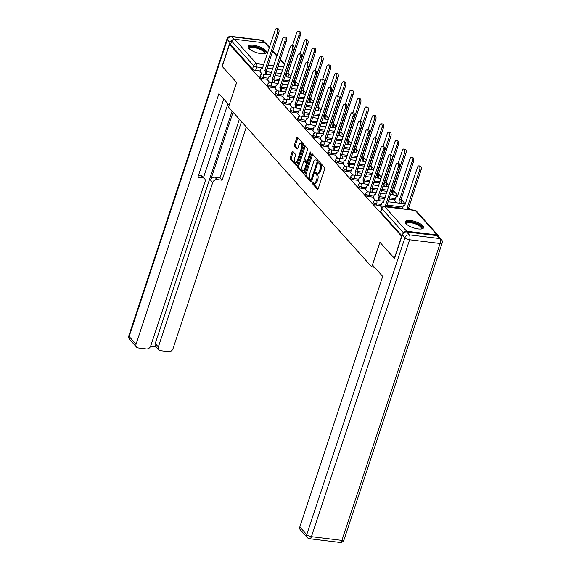 <?xml version="1.0" encoding="UTF-8"?>
<svg xmlns="http://www.w3.org/2000/svg" width="571" height="571" viewBox="0 0 571 571"><rect width="100%" height="100%" fill="white"/><g stroke="black" fill="none" stroke-linecap="round" stroke-linejoin="round"><path stroke-width="0.86" d="M312.251 182.449A0.849 0.407 -83 0 0 312.33 183.576L317.376 189.208A1.213 0.578 -83 0 0 317.583 189.329A1.213 0.578 -83 0 0 318.204 188.651L324.656 169.152A1.213 0.578 -83 0 0 324.542 167.539L319.496 161.914A0.849 0.407 -83 0 0 319.346 161.829A0.849 0.407 -83 0 0 318.911 162.3A0.849 0.407 -83 0 0 318.996 163.427L319.646 164.155A3.883 1.856 -83 0 1 320.017 169.316L319.482 170.943A3.883 1.856 -83 0 1 317.49 173.099A3.883 1.856 -83 0 1 316.819 172.713L316.163 171.985A0.849 0.407 -83 0 0 316.013 171.9A0.849 0.407 -83 0 0 315.577 172.378A0.849 0.407 -83 0 0 315.663 173.505L316.313 174.234A3.883 1.856 -83 0 1 316.691 179.394L316.148 181.021A3.883 1.856 -83 0 1 314.157 183.177A3.883 1.856 -83 0 1 313.486 182.791L312.829 182.063A0.849 0.407 -83 0 0 312.687 181.978A0.849 0.407 -83 0 0 312.251 182.449M313.315 182.606A0.849 0.407 -83 0 0 313.408 183.712L318.09 188.937M319.981 162.457A0.849 0.407 -83 0 0 320.074 163.563L320.724 164.291L319.646 164.155M316.648 172.528A0.849 0.407 -83 0 0 316.741 173.634L317.39 174.362L316.313 174.234M406.024 223.682A9.636 3.262 18.3 0 0 415.845 228.5A9.636 3.262 18.3 0 0 423.575 227.736A9.636 3.262 18.3 0 0 422.818 225.738A9.636 3.262 18.3 0 0 412.997 220.92A9.636 3.262 18.3 0 0 405.274 221.684A9.636 3.262 18.3 0 0 406.024 223.682M248.92 48.435A9.636 3.262 18.3 0 0 258.749 53.246A9.636 3.262 18.3 0 0 266.471 52.489A9.636 3.262 18.3 0 0 265.722 50.491A9.636 3.262 18.3 0 0 255.894 45.673A9.636 3.262 18.3 0 0 248.171 46.437A9.636 3.262 18.3 0 0 248.92 48.435M292.909 151.458A1.213 0.578 -83 0 0 292.702 151.336A1.213 0.578 -83 0 0 292.074 152.014L290.268 157.482A1.213 0.578 -83 0 0 290.382 159.095L295.985 165.347A1.213 0.578 -83 0 0 296.199 165.469A1.213 0.578 -83 0 0 296.82 164.791L303.265 145.291A1.213 0.578 -83 0 0 303.151 143.678L297.548 137.433A1.213 0.578 -83 0 0 297.341 137.311A1.213 0.578 -83 0 0 296.713 137.982L294.529 144.591A1.213 0.578 -83 0 0 294.65 146.205L297.041 148.881A1.213 0.578 -83 0 0 297.255 149.002A1.213 0.578 -83 0 0 297.876 148.324L298.961 145.048A3.248 1.556 -83 0 1 300.624 143.25A3.248 1.556 -83 0 1 301.502 147.882L297.255 160.722A3.248 1.556 -83 0 1 295.592 162.521A3.248 1.556 -83 0 1 294.715 157.889L295.421 155.747A1.213 0.578 -83 0 0 295.307 154.134L292.909 151.458M394.518 258.427L379.915 242.325L371.771 266.942L228.507 107.12L236.644 82.509L222.233 66.429L229.499 44.467L401.784 236.465M394.325 258.406L401.591 236.444M305.035 173.955A1.213 0.578 -83 0 0 305.15 175.568L310.752 181.821A1.213 0.578 -83 0 0 310.959 181.942A1.213 0.578 -83 0 0 311.588 181.264L318.033 161.764A1.213 0.578 -83 0 0 317.919 160.151L312.316 153.899A1.213 0.578 -83 0 0 312.101 153.785A1.213 0.578 -83 0 0 311.481 154.456L305.035 173.955L306.106 174.091A1.213 0.578 -83 0 0 306.227 175.704L311.466 181.542M303.365 173.584L297.769 167.332A1.213 0.578 -83 0 1 297.648 165.718L304.1 146.219A1.213 0.578 -83 0 1 304.721 145.548A1.213 0.578 -83 0 1 304.935 145.669L307.326 148.339A1.213 0.578 -83 0 1 307.448 149.952L304.828 157.86A1.213 0.578 -83 0 0 304.95 159.473L306.534 161.25A1.213 0.578 -83 0 0 306.748 161.372A1.213 0.578 -83 0 0 307.369 160.694L310.096 152.464A0.849 0.407 -83 0 1 310.531 151.993A0.849 0.407 -83 0 1 310.76 153.206L304.2 173.027A1.213 0.578 -83 0 1 303.579 173.705A1.213 0.578 -83 0 1 303.365 173.584L303.815 173.634M281.453 73.545L275.857 72.86M271.525 72.331L266.636 71.732M260.233 70.947L255.601 70.383L256.736 66.964A2.47 0.835 -161.7 0 1 253.617 65.622L231.705 41.176A2.47 1.998 -41.9 0 1 234.588 39.235L265.058 42.961A2.47 1.998 -41.9 0 1 266.172 43.517L269.498 47.236M410.52 209.728L408.636 207.616M405.289 203.89L401.085 199.2M397.744 195.468L393.54 190.785M388.979 185.689L385.996 182.363M381.428 177.274L378.452 173.948M373.884 168.859L370.907 165.533M366.339 160.437L363.363 157.118M358.795 152.022L355.819 148.696M351.251 143.606L348.267 140.28M343.706 135.184L340.723 131.865M336.155 126.769L333.178 123.443M328.611 118.354L325.634 115.028M321.066 109.932L318.09 106.613M313.522 101.517L310.545 98.198M305.977 93.102L302.994 89.775M298.433 84.686L295.45 81.36M290.882 76.264L287.905 72.945M229.499 44.467L230.57 44.595L231.705 41.176M438.678 236.373A2.47 1.998 138.1 0 0 438.264 235.495A2.47 1.998 138.1 0 0 437.158 234.938L406.68 231.212A2.47 1.998 138.1 0 0 404.054 232.604M380.764 206.224L381.942 207.673M394.754 200.442L396.781 202.848M373.213 197.809L375.354 200.328M365.668 189.386L367.81 191.913M358.124 180.971L360.258 183.491M350.58 172.556L352.714 175.076M343.035 164.141L345.17 166.661M335.491 155.719L337.625 158.246M327.947 147.304L330.081 149.823M320.395 138.889L322.536 141.408M312.851 130.466L314.985 132.993M305.307 122.051L307.441 124.571M297.762 113.636L299.896 116.156M290.218 105.221L292.352 107.741M282.674 96.799L284.808 99.325M275.122 88.384L277.263 90.903M267.578 79.969L269.712 82.488M288.997 81.96L283.402 81.275M279.076 80.747L274.18 80.147M267.778 79.369L263.152 78.798L263.552 77.585A2.47 0.835 -161.7 0 1 261.19 76.814A2.47 0.835 -161.7 0 1 260.24 75.729L259.834 76.942A2.47 0.835 18.3 0 0 260.79 78.027A2.47 0.835 18.3 0 0 263.152 78.798M296.549 90.382L290.946 89.697M286.621 89.169L281.724 88.569M275.322 87.784L270.697 87.22L271.097 86A2.47 0.835 -161.7 0 1 268.741 85.229A2.47 0.835 -161.7 0 1 267.785 84.151L267.385 85.364A2.47 0.835 18.3 0 0 268.334 86.442A2.47 0.835 18.3 0 0 270.697 87.22M304.093 98.797L298.49 98.112M294.165 97.584L289.269 96.984M282.866 96.199L278.241 95.635L278.641 94.422A2.47 0.835 -161.7 0 1 276.285 93.644A2.47 0.835 -161.7 0 1 275.329 92.566L274.929 93.78A2.47 0.835 18.3 0 0 275.886 94.865A2.47 0.835 18.3 0 0 278.241 95.635M311.638 107.212L306.035 106.527M301.709 105.999L296.82 105.399M290.418 104.614L285.785 104.05L286.185 102.837A2.47 0.835 -161.7 0 1 283.83 102.066A2.47 0.835 -161.7 0 1 282.873 100.981L282.474 102.195A2.47 0.835 18.3 0 0 283.43 103.28A2.47 0.835 18.3 0 0 285.785 104.05M319.182 115.635L313.586 114.949M309.254 114.414L304.364 113.822M297.962 113.037L293.33 112.466L293.737 111.252A2.47 0.835 -161.7 0 1 291.374 110.481A2.47 0.835 -161.7 0 1 290.418 109.396L290.018 110.617A2.47 0.835 18.3 0 0 290.974 111.695A2.47 0.835 18.3 0 0 293.33 112.466M326.726 124.05L321.13 123.365M316.798 122.836L311.909 122.237M305.506 121.452L300.874 120.888L301.281 119.674A2.47 0.835 -161.7 0 1 298.918 118.896A2.47 0.835 -161.7 0 1 297.962 117.819L297.562 119.032A2.47 0.835 18.3 0 0 298.519 120.11A2.47 0.835 18.3 0 0 300.874 120.888M334.271 132.465L328.675 131.78M324.349 131.251L319.453 130.652M313.051 129.867L308.426 129.303L308.825 128.09A2.47 0.835 -161.7 0 1 306.463 127.319A2.47 0.835 -161.7 0 1 305.514 126.234L305.107 127.447A2.47 0.835 18.3 0 0 306.063 128.532A2.47 0.835 18.3 0 0 308.426 129.303M341.822 140.887L336.219 140.195M331.894 139.667L326.997 139.067M320.595 138.289L315.97 137.718L316.37 136.505A2.47 0.835 -161.7 0 1 314.014 135.734A2.47 0.835 -161.7 0 1 313.058 134.649L312.658 135.862A2.47 0.835 18.3 0 0 313.607 136.947A2.47 0.835 18.3 0 0 315.97 137.718M349.366 149.302L343.763 148.617M339.438 148.089L334.542 147.489M328.139 146.704L323.514 146.14L323.914 144.92A2.47 0.835 -161.7 0 1 321.559 144.149A2.47 0.835 -161.7 0 1 320.602 143.071L320.203 144.285A2.47 0.835 18.3 0 0 321.159 145.362A2.47 0.835 18.3 0 0 323.514 146.14M356.911 157.717L351.308 157.032M346.982 156.504L342.093 155.904M335.684 155.119L331.059 154.555L331.458 153.342A2.47 0.835 -161.7 0 1 329.103 152.564A2.47 0.835 -161.7 0 1 328.147 151.486L327.747 152.7A2.47 0.835 18.3 0 0 328.703 153.785A2.47 0.835 18.3 0 0 331.059 154.555M364.455 166.132L358.852 165.447M354.527 164.919L349.638 164.32M343.235 163.534L338.603 162.971L339.01 161.757A2.47 0.835 -161.7 0 1 336.647 160.986A2.47 0.835 -161.7 0 1 335.691 159.901L335.291 161.115A2.47 0.835 18.3 0 0 336.248 162.2A2.47 0.835 18.3 0 0 338.603 162.971M371.999 174.555L366.404 173.869M362.071 173.334L357.182 172.742M350.78 171.957L346.147 171.386L346.554 170.172A2.47 0.835 -161.7 0 1 344.192 169.401A2.47 0.835 -161.7 0 1 343.235 168.317L342.836 169.537A2.47 0.835 18.3 0 0 343.792 170.615A2.47 0.835 18.3 0 0 346.147 171.386M379.544 182.97L373.948 182.285M369.623 181.756L364.726 181.157M358.324 180.372L353.699 179.808L354.099 178.595A2.47 0.835 -161.7 0 1 351.736 177.817A2.47 0.835 -161.7 0 1 350.787 176.739L350.38 177.952A2.47 0.835 18.3 0 0 351.336 179.03A2.47 0.835 18.3 0 0 353.699 179.808M387.095 191.385L381.492 190.7M377.167 190.172L372.271 189.572M365.868 188.787L361.243 188.223L361.643 187.01A2.47 0.835 -161.7 0 1 359.287 186.239A2.47 0.835 -161.7 0 1 358.331 185.154L357.931 186.367A2.47 0.835 18.3 0 0 358.881 187.452A2.47 0.835 18.3 0 0 361.243 188.223M394.954 199.843L389.037 199.115M384.711 198.587L379.815 197.987M373.413 197.209L368.787 196.638L369.187 195.425A2.47 0.835 -161.7 0 1 366.832 194.654A2.47 0.835 -161.7 0 1 365.875 193.569L365.476 194.782A2.47 0.835 18.3 0 0 366.425 195.867A2.47 0.835 18.3 0 0 368.787 196.638M402.498 208.258L387.366 206.409M380.957 205.624L376.332 205.06L376.732 203.84A2.47 0.835 -161.7 0 1 374.376 203.069A2.47 0.835 -161.7 0 1 373.42 201.991L373.02 203.205A2.47 0.835 18.3 0 0 373.976 204.282A2.47 0.835 18.3 0 0 376.332 205.06M371.771 266.942L374.512 267.278M260.033 71.546L262.168 74.073M230.57 44.595L252.482 69.041A2.47 0.835 18.3 0 0 255.601 70.383M401.991 235.823L380.757 212.134A2.47 0.835 -161.7 0 1 380.564 211.62L381.699 208.201A2.47 0.835 -161.7 0 0 381.892 208.708L403.611 232.939M314.157 183.177L315.235 183.305A3.883 1.856 -83 0 0 317.226 181.15L316.148 181.021M317.39 174.362A3.883 1.856 -83 0 1 317.762 179.522L317.226 181.15M317.49 173.099L318.568 173.234A3.883 1.856 -83 0 0 320.559 171.079L319.482 170.943M320.724 164.291A3.883 1.856 -83 0 1 321.095 169.451L320.559 171.079M312.68 154.306A1.213 0.578 -83 0 0 312.558 154.584L306.106 174.091M310.731 179.722A0.849 0.407 -83 0 0 310.881 179.801A0.849 0.407 -83 0 0 311.316 179.33L316.976 162.214A0.849 0.407 -83 0 0 316.891 161.086L316.206 160.315A3.883 1.856 -83 0 0 315.527 159.93A3.883 1.856 -83 0 0 313.536 162.093L309.668 173.791A3.883 1.856 -83 0 0 310.039 178.951L310.731 179.722M318.104 161.507A0.849 0.407 -83 0 0 317.968 161.215L316.891 161.086M315.527 159.93L316.605 160.066A3.883 1.856 -83 0 1 317.283 160.451L317.968 161.215M304.086 173.313L298.84 167.467L297.769 167.332M305.292 146.069A1.213 0.578 -83 0 0 305.178 146.354L298.726 165.854A1.213 0.578 -83 0 0 298.84 167.467M307.612 161.379A1.213 0.578 -83 0 0 307.826 161.5A1.213 0.578 -83 0 0 308.033 161.457M302.116 166.068A3.248 1.556 -83 0 0 302.994 170.708A3.248 1.556 -83 0 0 304.657 168.902L306.156 164.377A1.213 0.578 -83 0 0 306.035 162.764L304.443 160.993A1.213 0.578 -83 0 0 304.236 160.872A1.213 0.578 -83 0 0 303.615 161.543L302.116 166.068M302.994 170.708L304.072 170.836A3.248 1.556 -83 0 0 305.121 170.244M307.341 163.542A1.213 0.578 -83 0 0 307.112 162.899L306.035 162.764M304.236 160.872L305.314 161.001A1.213 0.578 -83 0 1 305.521 161.122L307.112 162.899M295.592 162.521L296.67 162.656A3.248 1.556 -83 0 0 297.719 162.064M302.88 146.462A3.248 1.556 -83 0 0 301.702 143.378L300.624 143.25M297.912 137.832A1.213 0.578 -83 0 0 297.791 138.118L295.607 144.727A1.213 0.578 -83 0 0 295.721 146.34L297.762 148.61M293.273 151.865A1.213 0.578 -83 0 0 293.151 152.143L291.346 157.617A1.213 0.578 -83 0 0 291.46 159.23L296.699 165.076M407.58 209.364A2.47 1.185 -83 0 0 407.123 208.08L419.642 169.922A2.841 1.363 -83 0 0 418.878 165.861A2.841 1.363 -83 0 0 417.422 167.439L404.753 205.439A2.47 1.185 -83 0 0 404.325 205.189A2.47 1.185 -83 0 0 403.055 206.566L402.341 208.722M418.878 165.861L420.277 166.033A2.841 1.363 97 0 1 421.041 170.094L408.522 208.251A2.47 1.185 97 0 1 408.986 209.536M408.451 208.172L407.052 208.001M386.046 206.731A2.47 1.185 -83 0 0 385.589 205.446L386.988 205.617A2.47 1.185 97 0 1 387.445 206.902M385.518 205.367L398.108 167.289A2.841 1.363 -83 0 0 397.345 163.227L398.744 163.399A2.841 1.363 97 0 1 399.507 167.46L386.917 205.539M397.345 163.227A2.841 1.363 -83 0 0 395.881 164.805L383.22 202.798A2.47 1.185 -83 0 0 382.791 202.555A2.47 1.185 -83 0 0 381.521 203.933L380.729 206.324M399.729 203.205L399.814 202.948A2.47 1.185 -83 0 0 399.579 199.664L412.098 161.507A2.841 1.363 -83 0 0 411.334 157.446A2.841 1.363 -83 0 0 409.871 159.024L397.209 197.016A2.47 1.185 -83 0 0 396.781 196.774A2.47 1.185 -83 0 0 395.51 198.144L394.718 200.542M411.334 157.446L412.733 157.617A2.841 1.363 97 0 1 413.497 161.679L400.978 199.836A2.47 1.185 97 0 1 401.213 203.119L399.814 202.948M400.906 199.75L399.507 199.579M392.184 194.79L392.27 194.533A2.47 1.185 -83 0 0 392.034 191.249L404.553 153.085A2.841 1.363 -83 0 0 403.783 149.024A2.841 1.363 -83 0 0 402.327 150.608L398.123 163.32M403.783 149.024L405.189 149.195A2.841 1.363 97 0 1 405.952 153.256L393.433 191.421A2.47 1.185 97 0 1 393.669 194.704L392.27 194.533M393.362 191.335L391.963 191.164M372.478 265.008L382.684 276.393L299.825 526.933L306.741 534.649L404.932 237.75L402.319 234.838L394.475 258.57L379.965 242.382L372.478 265.008M437.122 235.652L406.645 231.926L409.257 234.838L439.727 238.564L437.122 235.652A3.704 3.005 -41.9 0 1 438.785 236.487L441.397 239.399A3.704 3.005 138.1 0 0 439.727 238.564A3.704 1.777 -83 0 1 440.084 243.496L409.614 239.763L311.423 536.661L341.901 540.387L440.084 243.496A3.704 1.256 18.3 0 0 442.154 243.039A3.704 3.704 0 0 0 441.397 239.399M339.995 542.45A3.704 3.704 0 0 0 343.963 539.938A3.704 1.256 18.3 0 1 341.901 540.387A3.704 1.777 97 0 1 339.995 542.45L309.525 538.724A3.704 1.777 -83 0 0 311.423 536.661A3.704 1.256 18.3 0 1 306.741 534.649A3.704 3.005 138.1 0 0 307.212 537.518L300.296 529.802A3.704 3.005 -41.9 0 1 299.825 526.933M402.319 234.838A3.704 3.005 -41.9 0 1 406.645 231.926M232.711 39.792A3.704 3.005 138.1 0 0 229.935 42.54L222.09 66.265L236.601 82.452L229.178 105.085M229.114 105.078L218.907 93.694L136.048 344.234A3.704 3.005 138.1 0 0 136.519 347.104A3.704 3.005 138.1 0 0 138.189 347.939L146.369 348.945A3.704 3.005 138.1 0 0 150.694 346.026L205.082 181.578A3.704 3.005 138.1 0 0 204.611 178.709A3.704 3.005 138.1 0 0 202.948 177.867L200.821 175.497A3.704 3.005 -41.9 0 1 202.484 176.332L204.611 178.709M223.739 99.083L197.887 177.253L202.948 177.867M158.809 349.83L155.712 346.376A3.704 3.005 -41.9 0 1 155.248 343.506L158.338 346.961A3.704 3.005 138.1 0 0 158.809 349.83A3.704 3.005 138.1 0 0 160.472 350.673L168.659 351.672A3.704 3.005 138.1 0 0 172.984 348.753L246.322 126.998M150.558 346.383L156.354 347.089M217.051 179.594A3.704 3.005 138.1 0 0 212.726 182.513L210.599 180.136A3.704 3.005 -41.9 0 1 214.924 177.224L217.051 179.594L222.112 180.215L241.497 121.609M158.338 346.961L212.726 182.513M227.915 103.736L203.519 177.488M210.599 180.136L233.068 112.209M155.248 343.506L232.097 111.131M214.924 177.224L219.985 177.838L239.37 119.239M219.985 177.838L222.112 180.215M198.558 175.218L200.821 175.497M406.395 224.06A8.337 2.826 -161.7 0 1 410.863 221.948A8.337 2.826 -161.7 0 1 419.878 225.21A8.337 2.826 -161.7 0 1 421.255 228.978M420.984 229.007A7.723 2.619 18.3 0 0 421.277 228.571A7.723 2.619 18.3 0 0 418.293 225.188A7.723 2.619 18.3 0 0 410.927 222.776A7.723 2.619 18.3 0 0 406.616 223.718A7.723 2.619 18.3 0 0 406.595 224.246M423.275 228.207A9.579 3.248 18.3 0 0 410.385 221.412A9.579 3.248 18.3 0 0 405.232 222.233M249.291 48.813A8.337 2.826 -161.7 0 1 253.767 46.701A8.337 2.826 -161.7 0 1 262.781 49.955A8.337 2.826 -161.7 0 1 264.159 53.724M263.881 53.753A7.723 2.619 18.3 0 0 264.18 53.317A7.723 2.619 18.3 0 0 261.197 49.941A7.723 2.619 18.3 0 0 253.824 47.521A7.723 2.619 18.3 0 0 249.513 48.471A7.723 2.619 18.3 0 0 249.491 48.999M266.179 52.953A9.579 3.248 18.3 0 0 253.281 46.165A9.579 3.248 18.3 0 0 248.128 46.986M378.195 200.571L378.28 200.314A2.47 1.185 -83 0 0 378.045 197.031L379.444 197.202A2.47 1.185 97 0 1 379.679 200.485L379.594 200.742M377.973 196.945L390.564 158.866A2.841 1.363 -83 0 0 389.793 154.805L391.192 154.977A2.841 1.363 97 0 1 391.963 159.038L379.372 197.116M389.793 154.805A2.841 1.363 -83 0 0 388.337 156.39L375.675 194.383A2.47 1.185 -83 0 0 375.24 194.14A2.47 1.185 -83 0 0 373.976 195.51L373.184 197.909M370.65 192.156L370.736 191.899A2.47 1.185 -83 0 0 370.5 188.608L371.899 188.78A2.47 1.185 97 0 1 372.135 192.07L372.049 192.327M370.422 188.53L383.02 150.451A2.841 1.363 -83 0 0 382.249 146.39L383.648 146.561A2.841 1.363 97 0 1 384.419 150.623L371.821 188.701M382.249 146.39A2.841 1.363 -83 0 0 380.793 147.968L368.124 185.968A2.47 1.185 -83 0 0 367.695 185.718A2.47 1.185 -83 0 0 366.432 187.095L365.64 189.493M384.64 186.374L384.726 186.117A2.47 1.185 -83 0 0 384.49 182.827L397.009 144.67A2.841 1.363 -83 0 0 396.238 140.609A2.841 1.363 -83 0 0 394.782 142.186L390.578 154.905M396.238 140.609L397.637 140.78A2.841 1.363 97 0 1 398.408 144.841L385.889 182.998A2.47 1.185 97 0 1 386.124 186.289L384.726 186.117M385.818 182.92L384.411 182.749M377.096 177.952L377.181 177.695A2.47 1.185 -83 0 0 376.939 174.412L389.465 136.255A2.841 1.363 -83 0 0 388.694 132.194A2.841 1.363 -83 0 0 387.238 133.771L383.034 146.483M388.694 132.194L390.093 132.365A2.841 1.363 97 0 1 390.864 136.426L378.345 174.583A2.47 1.185 97 0 1 378.58 177.867L377.181 177.695M378.266 174.505L376.867 174.333M369.551 169.537L369.637 169.28A2.47 1.185 -83 0 0 369.394 165.997L381.913 127.833A2.841 1.363 -83 0 0 381.15 123.771A2.841 1.363 -83 0 0 379.694 125.356L375.49 138.068M381.15 123.771L382.549 123.943A2.841 1.363 97 0 1 383.319 128.004L370.793 166.168A2.47 1.185 97 0 1 371.036 169.451L369.637 169.28M370.722 166.082L369.323 165.911M363.106 183.741L363.192 183.477A2.47 1.185 -83 0 0 362.949 180.193L364.348 180.365A2.47 1.185 97 0 1 364.591 183.648L364.505 183.912M362.878 180.115L375.475 142.036A2.841 1.363 -83 0 0 374.704 137.975L376.103 138.146A2.841 1.363 97 0 1 376.874 142.208L364.277 180.286M374.704 137.975A2.841 1.363 -83 0 0 373.248 139.552L360.579 177.552A2.47 1.185 -83 0 0 360.151 177.303A2.47 1.185 -83 0 0 358.881 178.68L358.088 181.071M355.562 175.318L355.64 175.061A2.47 1.185 -83 0 0 355.405 171.778L356.804 171.95A2.47 1.185 97 0 1 357.046 175.233L356.961 175.49M355.333 171.693L367.924 133.621A2.841 1.363 -83 0 0 367.16 129.553L368.559 129.724A2.841 1.363 97 0 1 369.323 133.792L356.732 171.864M367.16 129.553A2.841 1.363 -83 0 0 365.704 131.137L353.035 169.13A2.47 1.185 -83 0 0 352.607 168.888A2.47 1.185 -83 0 0 351.336 170.258L350.544 172.656M348.01 166.903L348.096 166.646A2.47 1.185 -83 0 0 347.86 163.356L349.259 163.527A2.47 1.185 97 0 1 349.495 166.818L349.409 167.075M347.789 163.277L360.38 125.199A2.841 1.363 -83 0 0 359.616 121.138L361.015 121.309A2.841 1.363 97 0 1 361.778 125.37L349.188 163.449M359.616 121.138A2.841 1.363 -83 0 0 358.153 122.715L345.491 160.715A2.47 1.185 -83 0 0 345.062 160.472A2.47 1.185 -83 0 0 343.792 161.843L343 164.241M362 161.122L362.085 160.865A2.47 1.185 -83 0 0 361.85 157.575L374.369 119.418A2.841 1.363 -83 0 0 373.605 115.356A2.841 1.363 -83 0 0 372.149 116.934L367.938 129.653M373.605 115.356L375.004 115.528A2.841 1.363 97 0 1 375.768 119.589L363.249 157.746A2.47 1.185 97 0 1 363.484 161.036L362.085 160.865M363.177 157.667L361.778 157.496M340.466 158.488L340.552 158.231A2.47 1.185 -83 0 0 340.316 154.941L341.715 155.112A2.47 1.185 97 0 1 341.95 158.403L341.865 158.659M340.245 154.862L352.835 116.784A2.841 1.363 -83 0 0 352.071 112.723L353.47 112.894A2.841 1.363 97 0 1 354.234 116.955L341.644 155.034M352.071 112.723A2.841 1.363 -83 0 0 350.608 114.3L337.946 152.3A2.47 1.185 -83 0 0 337.518 152.05A2.47 1.185 -83 0 0 336.248 153.428L335.455 155.819M354.455 152.707L354.541 152.45A2.47 1.185 -83 0 0 354.305 149.159L366.825 111.002A2.841 1.363 -83 0 0 366.061 106.941A2.841 1.363 -83 0 0 364.598 108.519L360.394 121.238M366.061 106.941L367.46 107.112A2.841 1.363 97 0 1 368.224 111.174L355.704 149.331A2.47 1.185 97 0 1 355.94 152.621L354.541 152.45M355.633 149.252L354.234 149.081M332.922 150.066L333.007 149.809A2.47 1.185 -83 0 0 332.772 146.526L334.171 146.697A2.47 1.185 97 0 1 334.406 149.98L334.32 150.237M332.7 146.447L345.291 108.369A2.841 1.363 -83 0 0 344.52 104.307L345.926 104.479A2.841 1.363 97 0 1 346.69 108.54L334.099 146.619M344.52 104.307A2.841 1.363 -83 0 0 343.064 105.885L330.402 143.878A2.47 1.185 -83 0 0 329.967 143.635A2.47 1.185 -83 0 0 328.703 145.013L327.911 147.404M346.911 144.285L346.997 144.028A2.47 1.185 -83 0 0 346.761 140.744L359.28 102.587A2.841 1.363 -83 0 0 358.509 98.526A2.841 1.363 -83 0 0 357.053 100.103L352.849 112.815M358.509 98.526L359.916 98.697A2.841 1.363 97 0 1 360.679 102.759L348.16 140.916A2.47 1.185 97 0 1 348.396 144.199L346.997 144.028M348.089 140.83L346.69 140.659M325.377 141.651L325.463 141.394A2.47 1.185 -83 0 0 325.227 138.111L326.626 138.282A2.47 1.185 97 0 1 326.862 141.565L326.776 141.822M325.149 138.025L337.746 99.946A2.841 1.363 -83 0 0 336.976 95.885L338.375 96.056A2.841 1.363 97 0 1 339.145 100.118L326.555 138.196M336.976 95.885A2.841 1.363 -83 0 0 335.52 97.47L322.851 135.463A2.47 1.185 -83 0 0 322.422 135.22A2.47 1.185 -83 0 0 321.159 136.59L320.367 138.989M339.367 135.869L339.452 135.613A2.47 1.185 -83 0 0 339.217 132.329L351.736 94.165A2.841 1.363 -83 0 0 350.965 90.104A2.841 1.363 -83 0 0 349.509 91.688L345.305 104.4M350.965 90.104L352.364 90.275A2.841 1.363 97 0 1 353.135 94.336L340.616 132.501A2.47 1.185 97 0 1 340.851 135.784L339.452 135.613M340.544 132.415L339.138 132.244M317.833 133.236L317.919 132.979A2.47 1.185 -83 0 0 317.676 129.688L319.082 129.86A2.47 1.185 97 0 1 319.317 133.15L319.232 133.407M317.604 129.61L330.202 91.531A2.841 1.363 -83 0 0 329.431 87.47L330.83 87.641A2.841 1.363 97 0 1 331.601 91.703L319.003 129.781M329.431 87.47A2.841 1.363 -83 0 0 327.975 89.047L315.306 127.047A2.47 1.185 -83 0 0 314.878 126.798A2.47 1.185 -83 0 0 313.615 128.175L312.822 130.573M331.822 127.454L331.908 127.197A2.47 1.185 -83 0 0 331.665 123.907L344.192 85.75A2.841 1.363 -83 0 0 343.421 81.689A2.841 1.363 -83 0 0 341.965 83.266L337.761 95.985M343.421 81.689L344.82 81.86A2.841 1.363 97 0 1 345.591 85.921L333.071 124.078A2.47 1.185 97 0 1 333.307 127.369L331.908 127.197M332.993 124L331.594 123.828M310.289 124.821L310.367 124.557A2.47 1.185 -83 0 0 310.132 121.273L311.53 121.445A2.47 1.185 97 0 1 311.773 124.728L311.687 124.992M310.06 121.195L322.651 83.116A2.841 1.363 -83 0 0 321.887 79.055L323.286 79.226A2.841 1.363 97 0 1 324.057 83.287L311.459 121.366M321.887 79.055A2.841 1.363 -83 0 0 320.431 80.632L307.762 118.632A2.47 1.185 -83 0 0 307.334 118.383A2.47 1.185 -83 0 0 306.063 119.76L305.271 122.151M324.278 119.032L324.364 118.775A2.47 1.185 -83 0 0 324.121 115.492L336.64 77.335A2.841 1.363 -83 0 0 335.876 73.274A2.841 1.363 -83 0 0 334.42 74.851L330.216 87.563M335.876 73.274L337.275 73.445A2.841 1.363 97 0 1 338.046 77.506L325.52 115.663A2.47 1.185 97 0 1 325.763 118.946L324.364 118.775M325.449 115.585L324.05 115.413M302.737 116.398L302.823 116.141A2.47 1.185 -83 0 0 302.587 112.858L303.986 113.029A2.47 1.185 97 0 1 304.222 116.313L304.143 116.57M302.516 112.772L315.106 74.701A2.841 1.363 -83 0 0 314.343 70.633L315.742 70.804A2.841 1.363 97 0 1 316.505 74.872L303.915 112.944M314.343 70.633A2.841 1.363 -83 0 0 312.887 72.217L300.218 110.21A2.47 1.185 -83 0 0 299.789 109.967A2.47 1.185 -83 0 0 298.519 111.338L297.727 113.736M316.727 110.617L316.812 110.36A2.47 1.185 -83 0 0 316.577 107.077L329.096 68.913A2.841 1.363 -83 0 0 328.332 64.851A2.841 1.363 -83 0 0 326.876 66.436L322.665 79.148M328.332 64.851L329.731 65.023A2.841 1.363 97 0 1 330.495 69.084L317.976 107.248A2.47 1.185 97 0 1 318.218 110.531L316.812 110.36M317.904 107.162L316.505 106.991M295.193 107.983L295.278 107.726A2.47 1.185 -83 0 0 295.043 104.436L296.442 104.607A2.47 1.185 97 0 1 296.677 107.898L296.592 108.155M294.971 104.357L307.562 66.279A2.841 1.363 -83 0 0 306.798 62.218L308.197 62.389A2.841 1.363 97 0 1 308.961 66.45L296.37 104.529M306.798 62.218A2.841 1.363 -83 0 0 305.335 63.795L292.673 101.795A2.47 1.185 -83 0 0 292.245 101.552A2.47 1.185 -83 0 0 290.974 102.923L290.182 105.321M309.182 102.202L309.268 101.945A2.47 1.185 -83 0 0 309.032 98.655L321.552 60.497A2.841 1.363 -83 0 0 320.788 56.436A2.841 1.363 -83 0 0 319.325 58.014L315.121 70.733M320.788 56.436L322.187 56.608A2.841 1.363 97 0 1 322.95 60.669L310.431 98.826A2.47 1.185 97 0 1 310.667 102.116L309.268 101.945M310.36 98.747L308.961 98.576M287.648 99.568L287.734 99.311A2.47 1.185 -83 0 0 287.498 96.021L288.897 96.192A2.47 1.185 97 0 1 289.133 99.482L289.047 99.739M287.427 95.942L300.018 57.864A2.841 1.363 -83 0 0 299.247 53.802L300.653 53.974A2.841 1.363 97 0 1 301.417 58.035L288.826 96.114M299.247 53.802A2.841 1.363 -83 0 0 297.791 55.38L285.129 93.38A2.47 1.185 -83 0 0 284.693 93.13A2.47 1.185 -83 0 0 283.43 94.508L282.638 96.899M301.638 93.787L301.724 93.53A2.47 1.185 -83 0 0 301.488 90.239L314.007 52.082A2.841 1.363 -83 0 0 313.236 48.021A2.841 1.363 -83 0 0 311.78 49.598L307.576 62.318M313.236 48.021L314.642 48.192A2.841 1.363 97 0 1 315.406 52.254L302.887 90.411A2.47 1.185 97 0 1 303.122 93.701L301.724 93.53M302.816 90.332L301.417 90.161M280.104 91.146L280.19 90.889A2.47 1.185 -83 0 0 279.954 87.606L281.353 87.777A2.47 1.185 97 0 1 281.589 91.06L281.503 91.317M279.876 87.527L292.473 49.449A2.841 1.363 -83 0 0 291.702 45.387L293.101 45.559A2.841 1.363 97 0 1 293.872 49.62L281.282 87.698M291.702 45.387A2.841 1.363 -83 0 0 290.246 46.965L277.585 84.958A2.47 1.185 -83 0 0 277.149 84.715A2.47 1.185 -83 0 0 275.886 86.093L275.094 88.484M294.094 85.364L294.179 85.108A2.47 1.185 -83 0 0 293.944 81.824L306.463 43.667A2.841 1.363 -83 0 0 305.692 39.606A2.841 1.363 -83 0 0 304.236 41.183L300.032 53.895M305.692 39.606L307.091 39.777A2.841 1.363 97 0 1 307.862 43.839L295.343 81.996A2.47 1.185 97 0 1 295.578 85.279L294.179 85.108M295.271 81.91L293.865 81.739M272.56 82.731L272.645 82.474A2.47 1.185 -83 0 0 272.403 79.191L273.809 79.362A2.47 1.185 97 0 1 274.044 82.645L273.959 82.902M272.331 79.105L284.929 41.026A2.841 1.363 -83 0 0 284.158 36.965L285.557 37.136A2.841 1.363 97 0 1 286.328 41.198L273.73 79.276M284.158 36.965A2.841 1.363 -83 0 0 282.702 38.55L270.033 76.543A2.47 1.185 -83 0 0 269.605 76.3A2.47 1.185 -83 0 0 268.341 77.67L267.549 80.068M286.549 76.949L286.635 76.692A2.47 1.185 -83 0 0 286.399 73.409L298.918 35.245A2.841 1.363 -83 0 0 298.148 31.184A2.841 1.363 -83 0 0 296.692 32.768L292.488 45.48M298.148 31.184L299.547 31.355A2.841 1.363 97 0 1 300.317 35.416L287.798 73.58A2.47 1.185 97 0 1 288.034 76.864L286.635 76.692M287.72 73.495L286.321 73.324M265.015 74.316L265.101 74.059A2.47 1.185 -83 0 0 264.858 70.768L266.257 70.94A2.47 1.185 97 0 1 266.5 74.23L266.414 74.487M264.787 70.69L277.378 32.611A2.841 1.363 -83 0 0 276.614 28.55L278.013 28.721A2.841 1.363 97 0 1 278.784 32.783L266.186 70.861M276.614 28.55A2.841 1.363 -83 0 0 275.158 30.127L262.489 68.127A2.47 1.185 -83 0 0 262.06 67.878A2.47 1.185 -83 0 0 260.79 69.255L259.998 71.653M313.408 183.712L312.33 183.576M320.074 163.563L318.996 163.427M316.741 173.634L315.663 173.505M282.588 70.126L276.985 69.441M272.66 68.913L267.057 68.227M262.731 67.692L256.736 66.964A2.47 1.185 97 0 0 256.5 63.674L263.766 64.566M268.092 65.094L273.695 65.779M278.02 66.307L283.623 66.993M284.429 64.566L280.168 59.819M276.878 56.144L272.624 51.397M269.334 47.728L265.058 42.961M234.588 39.235L256.5 63.674A2.47 1.998 138.1 0 0 253.617 65.622L252.482 69.041M437.158 234.938L415.245 210.499L384.775 206.766L406.68 231.212M289.404 80.747L283.801 80.061M279.476 79.533L273.873 78.848M268.177 78.156L263.552 77.585A2.47 1.185 97 0 0 263.317 74.301A2.47 1.185 97 0 0 262.881 74.052A2.47 2.47 0 0 0 260.24 75.729M296.949 89.169L291.346 88.484M287.02 87.948L281.417 87.263M275.722 86.571L271.097 86A2.47 1.185 97 0 0 270.861 82.716A2.47 1.185 97 0 0 270.433 82.474A2.47 2.47 0 0 0 267.785 84.151M304.493 97.584L298.89 96.899M294.565 96.371L288.969 95.685M283.273 94.986L278.641 94.422A2.47 1.185 97 0 0 278.405 91.132A2.47 1.185 97 0 0 277.977 90.889A2.47 2.47 0 0 0 275.329 92.566M312.037 105.999L306.441 105.314M302.109 104.786L296.513 104.1M290.817 103.401L286.185 102.837A2.47 1.185 97 0 0 285.95 99.554A2.47 1.185 97 0 0 285.521 99.304A2.47 2.47 0 0 0 282.873 100.981M319.582 114.421L313.986 113.736M309.66 113.201L304.058 112.516M298.362 111.823L293.737 111.252A2.47 1.185 97 0 0 293.494 107.969A2.47 1.185 97 0 0 293.066 107.719A2.47 2.47 0 0 0 290.418 109.396M327.133 122.836L321.53 122.151M317.205 121.623L311.602 120.938M305.906 120.238L301.281 119.674A2.47 1.185 97 0 0 301.038 116.384A2.47 1.185 97 0 0 300.61 116.141A2.47 2.47 0 0 0 297.962 117.819M334.677 131.251L329.074 130.566M324.749 130.038L319.146 129.353M313.45 128.653L308.825 128.09A2.47 1.185 97 0 0 308.59 124.799A2.47 1.185 97 0 0 308.154 124.557A2.47 2.47 0 0 0 305.514 126.234M342.222 139.667L336.619 138.981M332.293 138.453L326.691 137.768M320.995 137.076L316.37 136.505A2.47 1.185 97 0 0 316.134 133.221A2.47 1.185 97 0 0 315.706 132.972A2.47 2.47 0 0 0 313.058 134.649M349.766 148.089L344.163 147.404M339.838 146.868L334.242 146.183M328.546 145.491L323.914 144.92A2.47 1.185 97 0 0 323.678 141.637A2.47 1.185 97 0 0 323.25 141.394A2.47 2.47 0 0 0 320.602 143.071M357.31 156.504L351.715 155.819M347.382 155.291L341.786 154.605M336.091 153.906L331.458 153.342A2.47 1.185 97 0 0 331.223 150.052A2.47 1.185 97 0 0 330.795 149.809A2.47 2.47 0 0 0 328.147 151.486M364.855 164.919L359.259 164.234M354.926 163.706L349.331 163.02M343.635 162.321L339.01 161.757A2.47 1.185 97 0 0 338.767 158.474A2.47 1.185 97 0 0 338.339 158.224A2.47 2.47 0 0 0 335.691 159.901M372.406 173.341L366.803 172.656M362.478 172.121L356.875 171.436M351.179 170.743L346.554 170.172A2.47 1.185 97 0 0 346.311 166.889A2.47 1.185 97 0 0 345.883 166.639A2.47 2.47 0 0 0 343.235 168.317M379.951 181.756L374.348 181.071M370.022 180.543L364.419 179.858M358.724 179.158L354.099 178.595A2.47 1.185 97 0 0 353.863 175.304A2.47 1.185 97 0 0 353.428 175.061A2.47 2.47 0 0 0 350.787 176.739M387.495 190.172L381.892 189.486M377.567 188.958L371.964 188.273M366.268 187.573L361.643 187.01A2.47 1.185 97 0 0 361.407 183.719A2.47 1.185 97 0 0 360.979 183.477A2.47 2.47 0 0 0 358.331 185.154M395.353 198.629L389.436 197.901M385.111 197.373L379.508 196.688M373.819 195.996L369.187 195.425A2.47 1.185 97 0 0 368.952 192.141A2.47 1.185 97 0 0 368.523 191.892A2.47 2.47 0 0 0 365.875 193.569M402.898 207.045L387.059 205.103M381.364 204.411L376.732 203.84A2.47 1.185 97 0 0 376.496 200.557A2.47 1.185 97 0 0 376.068 200.314A2.47 2.47 0 0 0 373.42 201.991M380.757 212.134L381.892 208.708A2.47 1.998 138.1 0 1 384.775 206.766A2.47 1.185 -83 0 0 384.34 206.524A2.47 2.47 0 0 0 381.699 208.201M414.817 210.249A2.47 1.185 -83 0 1 415.245 210.499A2.47 1.998 -41.9 0 1 416.352 211.056A2.47 2.47 0 0 0 414.817 210.249L384.34 206.524M317.762 179.522L316.691 179.394M321.095 169.451L320.017 169.316M317.819 189.258L317.376 189.208M312.558 154.584L311.481 154.456M311.195 181.871L310.752 181.821M306.227 175.704L305.15 175.568M312.187 179.437L311.316 179.33M317.847 162.321L316.976 162.214M317.283 160.451L316.206 160.315M298.726 165.854L297.648 165.718M305.178 146.354L304.1 146.219M308.247 160.801L307.369 160.694M310.838 152.55L310.096 152.464M305.528 169.009L304.657 168.902M307.027 164.484L306.156 164.377M305.521 161.122L304.443 160.993M298.133 160.829L297.255 160.722M302.373 147.989L301.502 147.882M297.491 148.938L297.041 148.881M295.721 146.34L294.65 146.205M295.607 144.727L294.529 144.591M297.791 138.118L296.713 137.982M296.428 165.404L295.985 165.347M291.46 159.23L290.382 159.095M291.346 157.617L290.268 157.482M293.151 152.143L292.074 152.014M408.522 208.251L407.123 208.08M421.041 170.094L419.642 169.922M385.589 205.446L386.988 205.617M398.108 167.289L399.507 167.46M400.978 199.836L399.579 199.664M413.497 161.679L412.098 161.507M393.433 191.421L392.034 191.249M405.952 153.256L404.553 153.085M404.932 237.75A3.704 1.256 18.3 0 0 409.614 239.763A3.704 1.777 97 0 0 409.257 234.838A3.704 3.005 138.1 0 0 404.932 237.75M264.302 42.868L262.118 40.441L231.648 36.708L233.924 39.249M229.935 42.54L227.322 39.627L129.132 336.519L136.048 344.234M129.603 339.388A3.704 3.005 -41.9 0 1 129.132 336.519A3.704 1.256 18.3 0 1 128.846 335.748A3.704 3.704 0 0 0 129.603 339.388L136.519 347.104M227.322 39.627A3.704 3.005 -41.9 0 1 231.648 36.708A3.704 1.777 97 0 0 231.005 36.344A3.704 3.704 0 0 0 227.037 38.857A3.704 1.256 18.3 0 0 227.322 39.627M262.118 40.441A3.704 3.005 -41.9 0 1 263.788 41.276A3.704 3.704 0 0 0 261.475 40.07A3.704 1.777 -83 0 1 262.118 40.441M378.045 197.031L379.444 197.202M378.28 200.314L379.679 200.485M390.564 158.866L391.963 159.038M370.5 188.608L371.899 188.78M370.736 191.899L372.135 192.07M383.02 150.451L384.419 150.623M385.889 182.998L384.49 182.827M398.408 144.841L397.009 144.67M378.345 174.583L376.939 174.412M390.864 136.426L389.465 136.255M370.793 166.168L369.394 165.997M383.319 128.004L381.913 127.833M362.949 180.193L364.348 180.365M363.192 183.477L364.591 183.648M375.475 142.036L376.874 142.208M355.405 171.778L356.804 171.95M355.64 175.061L357.046 175.233M367.924 133.621L369.323 133.792M347.86 163.356L349.259 163.527M348.096 166.646L349.495 166.818M360.38 125.199L361.778 125.37M363.249 157.746L361.85 157.575M375.768 119.589L374.369 119.418M340.316 154.941L341.715 155.112M340.552 158.231L341.95 158.403M352.835 116.784L354.234 116.955M355.704 149.331L354.305 149.159M368.224 111.174L366.825 111.002M332.772 146.526L334.171 146.697M333.007 149.809L334.406 149.98M345.291 108.369L346.69 108.54M348.16 140.916L346.761 140.744M360.679 102.759L359.28 102.587M325.227 138.111L326.626 138.282M325.463 141.394L326.862 141.565M337.746 99.946L339.145 100.118M340.616 132.501L339.217 132.329M353.135 94.336L351.736 94.165M317.676 129.688L319.082 129.86M317.919 132.979L319.317 133.15M330.202 91.531L331.601 91.703M333.071 124.078L331.665 123.907M345.591 85.921L344.192 85.75M310.132 121.273L311.53 121.445M310.367 124.557L311.773 124.728M322.651 83.116L324.057 83.287M325.52 115.663L324.121 115.492M338.046 77.506L336.64 77.335M302.587 112.858L303.986 113.029M302.823 116.141L304.222 116.313M315.106 74.701L316.505 74.872M317.976 107.248L316.577 107.077M330.495 69.084L329.096 68.913M295.043 104.436L296.442 104.607M295.278 107.726L296.677 107.898M307.562 66.279L308.961 66.45M310.431 98.826L309.032 98.655M322.95 60.669L321.552 60.497M287.498 96.021L288.897 96.192M287.734 99.311L289.133 99.482M300.018 57.864L301.417 58.035M302.887 90.411L301.488 90.239M315.406 52.254L314.007 52.082M279.954 87.606L281.353 87.777M280.19 90.889L281.589 91.06M292.473 49.449L293.872 49.62M295.343 81.996L293.944 81.824M307.862 43.839L306.463 43.667M272.403 79.191L273.809 79.362M272.645 82.474L274.044 82.645M284.929 41.026L286.328 41.198M287.798 73.58L286.399 73.409M300.317 35.416L298.918 35.245M264.858 70.768L266.257 70.94M265.101 74.059L266.5 74.23M277.378 32.611L278.784 32.783M376.068 200.314L383.826 201.263M388.152 201.791L405.36 203.897M368.523 191.892L376.282 192.841M380.607 193.376L386.21 194.061M390.535 194.59L397.816 195.482M360.979 183.477L368.738 184.426M373.063 184.954L378.666 185.639M382.991 186.175L388.587 186.86M353.428 175.061L361.193 176.011M365.519 176.539L371.114 177.224M375.447 177.752L381.043 178.438M345.883 166.639L353.642 167.596M357.974 168.124L363.57 168.809M367.902 169.337L373.498 170.022M338.339 158.224L346.097 159.173M350.423 159.702L356.026 160.387M360.351 160.922L365.954 161.607M330.795 149.809L338.553 150.758M342.878 151.286L348.481 151.972M352.807 152.5L358.41 153.185M323.25 141.394L331.009 142.343M335.334 142.871L340.937 143.557M345.262 144.085L350.865 144.77M315.706 132.972L323.464 133.921M327.79 134.456L333.393 135.141M337.718 135.67L343.321 136.355M308.154 124.557L315.92 125.506M320.245 126.034L325.841 126.719M330.174 127.247L335.769 127.94M300.61 116.141L308.369 117.091M312.701 117.619L318.297 118.304M322.629 118.832L328.225 119.517M293.066 107.719L300.824 108.676M305.157 109.204L310.752 109.889M315.078 110.417L320.681 111.102M285.521 99.304L293.28 100.253M297.605 100.781L303.208 101.467M307.533 102.002L313.136 102.687M277.977 90.889L285.736 91.838M290.061 92.366L295.664 93.052M299.989 93.58L305.592 94.265M270.433 82.474L278.191 83.423M282.517 83.951L288.119 84.636M292.445 85.165L298.048 85.85M262.881 74.052L270.647 75.001M274.972 75.536L280.575 76.221M284.9 76.75L290.496 77.435M284.594 64.066L280.332 59.32M277.042 55.651L272.788 50.905M438.264 235.495L416.352 211.056M311.952 179.936L310.881 179.801M307.826 161.5L306.748 161.372M404.91 205.26L404.325 205.189M382.791 202.555L383.377 202.626M397.366 196.845L396.781 196.774M307.212 537.518A3.704 3.704 0 0 0 309.525 538.724M343.963 539.938L442.154 243.039M128.846 335.748L227.037 38.857M265.351 43.018L263.788 41.276M231.005 36.344L261.475 40.07M375.24 194.14L375.832 194.211M367.695 185.718L368.281 185.796M360.151 177.303L360.736 177.374M352.607 168.888L353.192 168.959M345.062 160.472L345.648 160.544M337.518 152.05L338.103 152.122M329.967 143.635L330.559 143.706M322.422 135.22L323.008 135.291M314.878 126.798L315.463 126.876M307.334 118.383L307.919 118.454M299.789 109.967L300.375 110.039M292.245 101.552L292.83 101.624M284.693 93.13L285.286 93.201M277.149 84.715L277.734 84.786M269.605 76.3L270.19 76.371M262.06 67.878L262.646 67.956"/></g></svg>
